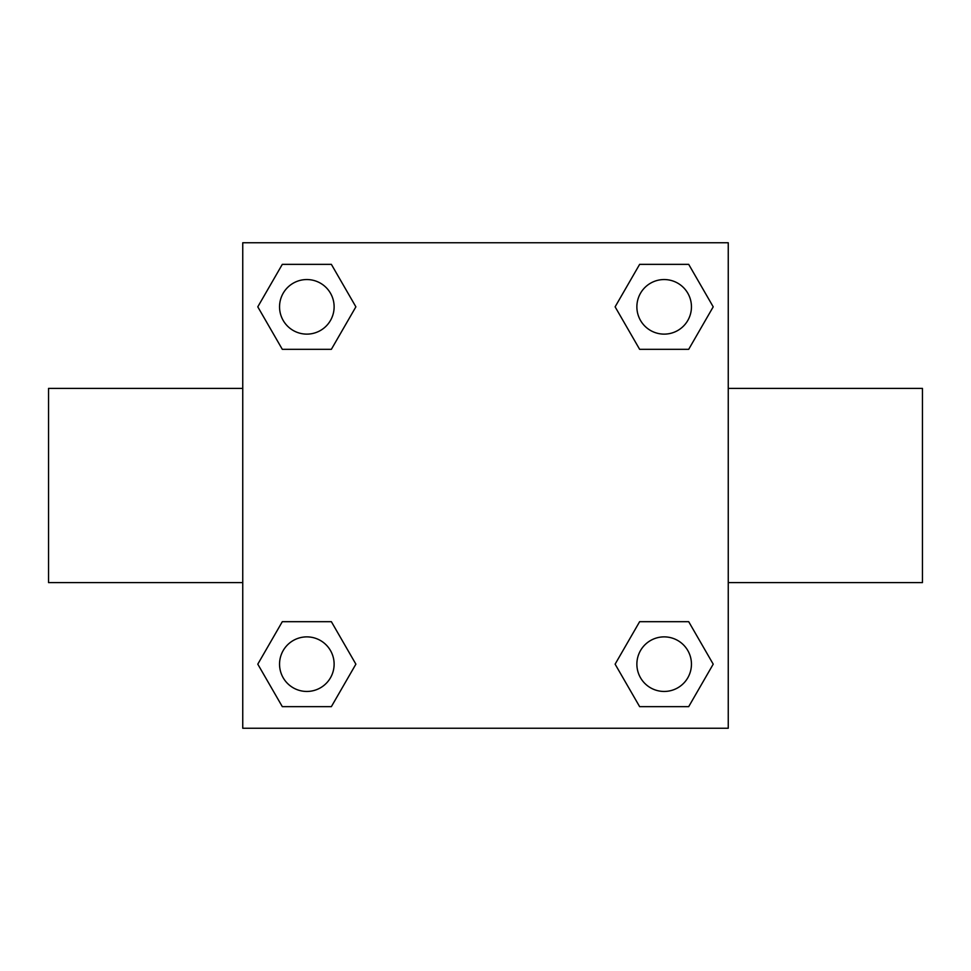 <?xml version="1.0" encoding="UTF-8"?>
<svg xmlns="http://www.w3.org/2000/svg" width="971" height="971" viewBox="0 0 971 971"><rect width="100%" height="100%" fill="white"/><g stroke="black" fill="none" stroke-linecap="round" stroke-linejoin="round"><path stroke-width="1.46" d="M331.366 349.317L282.306 349.317L257.788 306.836L282.306 264.355L331.366 264.355L355.884 306.836L331.366 349.317L282.306 349.317L314.665 349.317M314.665 621.683L331.366 621.683L355.884 664.164L331.366 706.645L282.306 706.645L257.788 664.164L282.306 621.683L331.366 621.683M656.335 349.317L639.634 349.317L615.116 306.836L639.634 264.355L688.694 264.355L713.212 306.836L688.694 349.317L639.634 349.317M639.634 621.683L688.694 621.683L713.212 664.164L688.694 706.645L639.634 706.645L615.116 664.164L639.634 621.683L688.694 621.683L656.335 621.683M728.25 582.6L922.45 582.6L922.45 388.4L728.25 388.4M242.75 388.4L48.55 388.4L48.55 582.6L242.75 582.6M242.75 242.75L728.25 242.75L728.25 728.25L242.75 728.25L242.75 242.75M688.694 706.645L639.634 706.645L688.694 706.645M691.449 664.164A27.285 27.285 0 0 0 650.521 640.532A27.285 27.285 0 0 0 650.521 687.796A27.285 27.285 0 0 0 691.449 664.164M331.366 706.645L282.306 706.645L331.366 706.645M334.121 664.164A27.285 27.285 0 0 0 293.193 640.532A27.285 27.285 0 0 0 293.193 687.796A27.285 27.285 0 0 0 334.121 664.164M639.634 264.355L688.694 264.355L639.634 264.355M691.449 306.836A27.285 27.285 0 0 0 650.521 283.204A27.285 27.285 0 0 0 650.521 330.468A27.285 27.285 0 0 0 691.449 306.836M282.306 264.355L331.366 264.355L282.306 264.355M334.121 306.836A27.285 27.285 0 0 0 293.193 283.204A27.285 27.285 0 0 0 293.193 330.468A27.285 27.285 0 0 0 334.121 306.836"/></g></svg>
